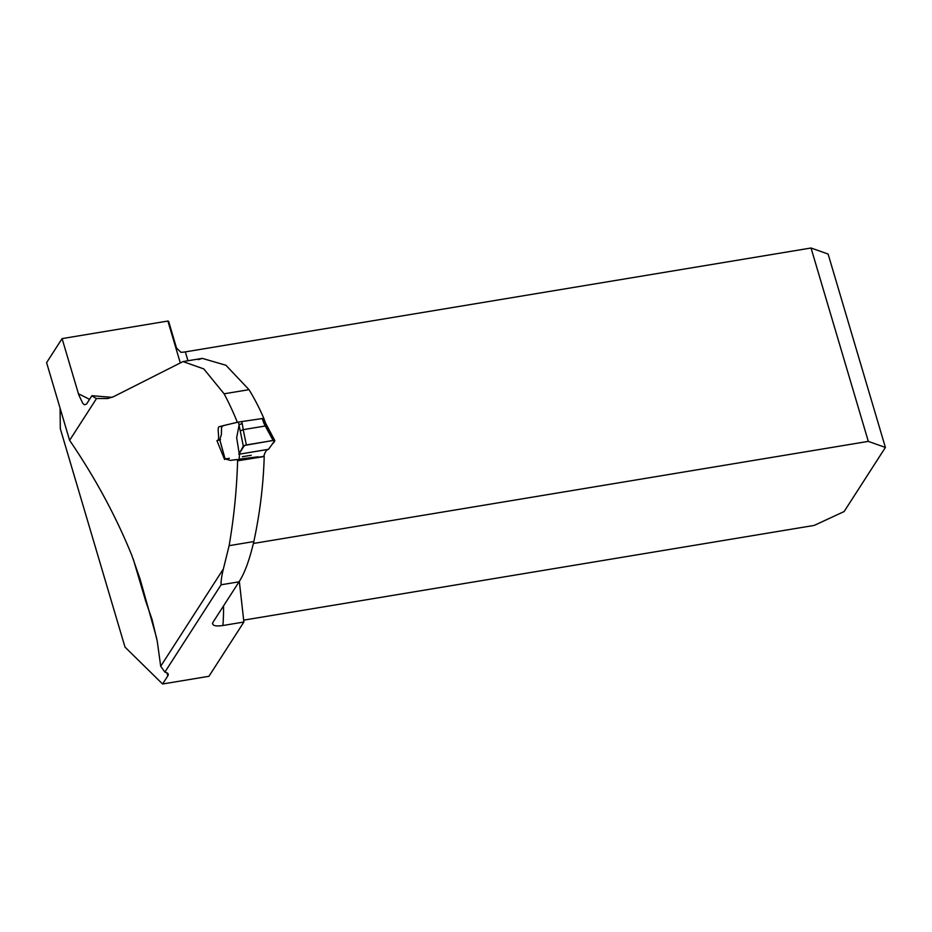 <?xml version="1.0" encoding="UTF-8"?>
<svg xmlns="http://www.w3.org/2000/svg" width="932" height="932" viewBox="0 0 932 932"><rect width="100%" height="100%" fill="white"/><g stroke="black" fill="none" stroke-linecap="round" stroke-linejoin="round"><path stroke-width="1.4" d="M156.681 638.21L140.324 579.89L131.843 555.425C115.836 515.99 95.087 477.627 69.609 440.335L96.544 398.5L107.634 398.547L113.494 396.706L183.01 361.581L203.805 368.921L224.111 393.805L249.019 389.669L225.928 365.262L202.279 358.377L198.306 359.635M228.2 459.767L224.962 458.917L224.565 459.488L216.935 440.65C220.698 440.37 216.643 428.988 218.95 426.751L237.322 422.243A285.262 252.048 32.8 0 0 224.111 393.805M232.115 460.187L230.856 460.35M237.602 460.816L264.222 456.517C263.36 485.001 259.9 513.346 253.83 541.562C249.496 560.004 244.568 573.413 239.046 581.813L221.094 584.783C220.884 581.3 221.653 576.023 223.377 568.939L229.132 545.663C233.967 517.388 236.798 489.102 237.602 460.816L237.147 459.511M60.079 408.158L60.312 428.708L125.005 647.099L162.587 683.995L167.83 675.851A13.479 4.404 163.5 0 0 168.226 674.104A13.479 4.404 163.5 0 0 166.583 672.706L164.882 672.1L160.7 666.287L157.24 641.146L152.067 619.547L145.788 601.431L133.125 558.652M180.144 362.42L167.888 321.039L62.083 338.607L78.766 394.865L82.797 403.381L84.358 404.779L86.49 404.138L91.93 395.692L112.061 397.347M262.44 456.587L263.639 456.33L264.245 454.979C265.247 451.636 266.668 449.76 268.509 449.341L238.848 454.257L243.31 446.148L238.452 422.068L263.814 418.317A221.234 195.475 32.8 0 0 249.019 389.669M264.222 456.517L264.012 455.899M239.046 581.813L212.892 622.436C211.774 625.57 215.106 626.595 222.899 625.512L243.881 622.028L239.326 581.37M69.609 440.335L46.6 362.653L62.083 338.607M167.888 321.039A13.479 4.404 163.5 0 0 168.61 321.319L176.521 348.044L180.878 352.284A13.479 4.404 163.5 0 0 185.328 351.888L811.038 248.005L868.321 441.384L885.4 447.442L828.117 254.063L811.038 248.005M212.473 623.496L212.892 622.436M885.4 447.442L844.112 511.563L814.207 525.415L243.671 620.141M243.881 622.028L208.943 676.294L162.587 683.995M241.295 458.882L253.982 457.356M219.789 439.881L216.935 440.65M868.321 441.384L253.399 543.472M96.544 398.5A85.954 28.834 80.6 0 1 91.93 395.692M226.989 459.406L230.355 460.408L237.206 459.511L238.161 460.105L239.081 458.719L239.501 455.445L236.658 437.702L239.163 424.794M238.452 422.068L222.83 425.726L221.56 427.404L221.373 434.662L219.754 439.531L225.078 458.882M268.521 449.329L274.812 440.58M246.351 444.937L273.134 440.487L265.27 425.994L243.205 429.664L246.351 444.937L243.31 446.148M220.546 439.683L219.754 439.531M274.695 440.941L273.134 440.487M265.27 425.994L266.901 425.994L274.416 440.405M265.224 426.006L263.756 422.907L265.457 422.918L274.754 440.463M263.814 418.317L266.529 425.796M240.188 430.945L243.205 429.664M239.186 424.724L242.215 423.501L243.24 429.652M268.451 449.306L272.761 443.481C276.175 440.591 274.707 439.857 268.346 441.279L244.44 445.449L238.848 454.257L268.451 449.306M160.7 666.287L223.377 568.939M78.439 393.817A234.713 207.382 -147.2 0 1 89.554 399.385M223.529 605.905A234.713 207.382 -147.2 0 1 222.899 625.512M167.83 675.851L166.945 672.846M164.882 672.1L221.094 584.783M185.328 351.888L187.961 360.754M229.132 545.663L253.83 541.562M263.57 418.386L265.119 422.732M263.756 422.907L262.207 418.538M241.656 421.485L242.215 423.501M251.232 455.259L242.856 456.633M229.342 458.299L224.973 458.94M239.221 459.161L241.644 458.847M241.912 458.8L257.966 456.82M256.312 457.041L254.518 457.286M183.01 361.581L202.279 358.377M262.428 456.598L238.138 460.105M246.304 456.086L242.332 456.715M230.798 460.35L235.26 459.697M241.901 458.812L257.092 456.936M256.603 457.006L255.916 457.099M219.719 439.636L225.031 458.893"/></g></svg>
